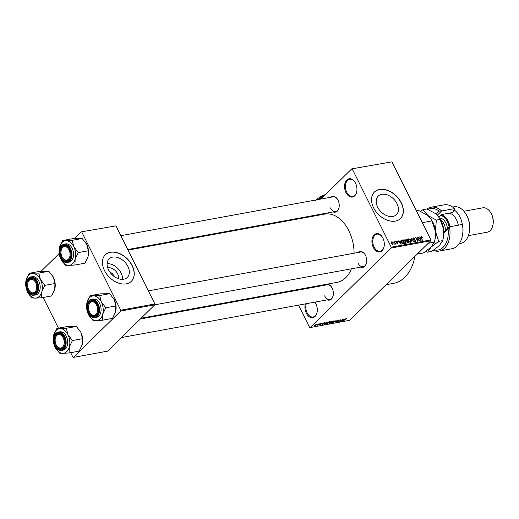 <?xml version="1.0" encoding="UTF-8"?>
<svg xmlns="http://www.w3.org/2000/svg" width="519" height="519" viewBox="0 0 519 519"><rect width="100%" height="100%" fill="white"/><g stroke="black" fill="none" stroke-linecap="round" stroke-linejoin="round"><path stroke-width="0.78" d="M355.534 183.207A9.29 6.072 79.6 0 1 356.754 191.563A9.29 6.072 79.6 0 1 352.09 197.09A9.29 6.072 79.6 0 1 345.965 192.601A9.29 6.072 79.6 0 1 346.543 180.262A9.29 6.072 79.6 0 1 355.067 182.351A9.29 6.072 79.6 0 1 355.534 183.207M355.152 182.5A8.667 5.67 -100.4 0 0 349.65 179.289A8.667 5.67 -100.4 0 0 346.744 192.205A8.667 5.67 -100.4 0 0 352.771 196.344A8.667 5.67 -100.4 0 0 356.78 191.401M314.871 302.142A9.29 6.072 79.6 0 1 315.429 302.973A9.29 6.072 79.6 0 1 315.902 303.829A9.29 6.072 79.6 0 1 317.115 312.191A9.29 6.072 79.6 0 1 312.451 317.712A9.29 6.072 79.6 0 1 306.333 313.223A9.29 6.072 79.6 0 1 305.341 303.887M306.314 303.712A8.667 5.67 -100.4 0 0 307.112 312.827A8.667 5.67 -100.4 0 0 313.139 316.973A8.667 5.67 -100.4 0 0 317.148 312.023M382.892 238.078A9.29 6.072 79.6 0 1 384.112 246.441A9.29 6.072 79.6 0 1 379.447 251.962A9.29 6.072 79.6 0 1 373.323 247.472A9.29 6.072 79.6 0 1 373.901 235.139A9.29 6.072 79.6 0 1 382.425 237.222A9.29 6.072 79.6 0 1 382.892 238.078M382.509 237.371A8.667 5.67 -100.4 0 0 377.008 234.166A8.667 5.67 -100.4 0 0 374.108 247.076A8.667 5.67 -100.4 0 0 380.135 251.222A8.667 5.67 -100.4 0 0 384.144 246.272M107.693 267.843A8.226 5.69 -134.5 0 1 117.573 273.675A8.226 5.69 -134.5 0 1 118.332 278.684M113.908 276.296A4.334 3.004 45.5 0 0 113.538 275.317A4.334 3.004 45.5 0 0 109.996 272.306M108.549 269.925A12.981 8.985 45.5 0 0 127.304 277.425A12.981 8.985 45.5 0 0 127.875 266.39A12.981 8.985 45.5 0 0 109.12 258.897A12.981 8.985 45.5 0 0 108.549 269.925M122.555 279.345A12.981 8.985 45.5 0 0 121.115 273.026A12.981 8.985 45.5 0 0 107.102 263.607M104.507 270.568A18.58 12.858 45.5 0 0 131.352 281.292A18.58 12.858 45.5 0 0 132.17 265.501A18.58 12.858 45.5 0 0 105.325 254.771A18.58 12.858 45.5 0 0 104.507 270.568M131.288 281.356A18.58 12.858 45.5 0 0 132.047 265.624A18.58 12.858 45.5 0 0 105.26 254.835M396.983 203.623A12.981 8.985 -134.5 0 1 396.412 214.658A12.981 8.985 -134.5 0 1 377.65 207.165A12.981 8.985 -134.5 0 1 378.221 196.13A12.981 8.985 -134.5 0 1 396.983 203.623M373.615 207.801A18.58 12.858 45.5 0 0 400.46 218.531A18.58 12.858 45.5 0 0 401.278 202.734A18.58 12.858 45.5 0 0 374.433 192.011A18.58 12.858 45.5 0 0 373.615 207.801M400.396 218.59A18.58 12.858 45.5 0 0 401.148 202.864A18.58 12.858 45.5 0 0 374.368 192.069M326.795 284.23A8.051 5.261 79.6 0 1 331.745 287.377A8.051 5.261 79.6 0 1 332.154 288.116A8.051 5.261 79.6 0 1 333.211 295.356A8.051 5.261 79.6 0 1 327.353 299.859M324.641 295.856A7.435 4.859 -100.4 0 0 329.805 299.411A7.435 4.859 -100.4 0 0 333.237 295.194M330.532 197.298A8.051 5.261 79.6 0 1 337.597 199.432A8.051 5.261 79.6 0 1 338.005 200.172A8.051 5.261 79.6 0 1 339.063 207.418A8.051 5.261 79.6 0 1 333.211 211.921M330.493 207.918A7.435 4.859 -100.4 0 0 335.657 211.473A7.435 4.859 -100.4 0 0 339.089 207.25M358.045 252.487A8.051 5.261 79.6 0 1 365.116 254.621A8.051 5.261 79.6 0 1 365.525 255.367A8.051 5.261 79.6 0 1 366.576 262.608A8.051 5.261 79.6 0 1 360.724 267.11M358.013 263.107A7.435 4.859 -100.4 0 0 363.177 266.662A7.435 4.859 -100.4 0 0 366.609 262.439M128.018 250.106L324.686 214.1A34.682 22.667 79.6 0 1 348.8 230.683A34.682 22.667 79.6 0 1 354.088 253.214M351.72 168.883L391.955 161.837L351.72 168.883L320.982 199.049M302.058 217.623L301.279 218.389M316.759 324.025L316.733 324.699L315.078 325.679L315.085 325.017L317.115 324.083M314.864 325.251L315.078 325.679L314.715 325.614M319.14 323.609L317.81 325.154L316.947 325.264L319.14 323.609M321.469 323.162L321.663 323.545L320.573 323.713L320.924 324.239L319.801 324.81L319.587 324.479L320.599 324.323L320.236 323.811L321.469 323.162L321.663 323.545L321.475 323.162M321.345 323.629L321.144 323.253M320.697 323.882L320.924 324.239L320.748 323.882M319.633 324.466L319.801 324.81L319.587 324.479M320.599 324.323L320.379 323.681L320.638 324.206M320.398 324.18L320.236 323.811L320.398 324.18M323.908 324.193L327.521 322.078L325.29 324.271L323.888 324.388M331.433 321.365L332.342 321.196L330.11 323.389L329.195 323.551L328.955 323.149L329.883 322.169L331.433 321.365M328.981 323.123L329.195 323.551L328.955 323.149M336.143 320.502L335.066 322.481L336.04 320.729L332.99 322.863L336.143 320.502M342.404 319.354L340.464 321.495L340.704 320.022L338.615 321.832L340.853 319.639L340.613 321.105L342.404 319.354M346.426 318.647L343.228 320.989L346.154 318.647M345.771 319.295L345.803 318.75M391.177 248.024L310.148 327.554L349.8 320.294L430.828 240.764L391.177 248.024L391.235 247.18L430.887 239.921L430.828 240.764M344.863 318.906L341.736 321.261L343.033 319.237L342.923 319.788L343.941 319.607L344.863 318.906M338.524 320.041L338.745 320.606L338.239 320.301L337.259 320.787L337.733 321.527L336.286 322.28L336.072 321.786L337.447 321.572L336.961 320.846L338.596 320.353M338.42 320.684L338.154 320.139M337.194 320.645L337.506 321.066M336.053 321.806L336.286 322.28L336.072 321.786M336.39 321.702L336.539 322.027M337.577 321.358L337.013 320.794M331.336 322.552L331.628 323.129L331.647 322.215L332.744 321.371L334.418 321.073L333.938 321.774L331.148 323.045M333.925 320.885L334.32 320.891M326.516 323.434L326.808 324.012L326.827 323.097L327.924 322.254L329.597 321.955L329.117 322.656L326.328 323.927M329.104 321.767L329.5 321.774M325.076 322.526L321.949 324.881L323.246 322.863L323.142 323.415L325.076 322.526M291.315 290.724L291.6 291.295M298.503 305.14L309.564 327.333L310.148 327.554M392.889 241.698L393.447 242.172L392.889 241.698M394.901 241.329L395.459 241.802L394.901 241.329M400 240.394L401.258 244.196L398.17 240.732L399.286 241.731L400.298 241.543L400 240.394M405.105 240.044L406.027 241.257L405.864 243.405L403.788 241.711L403.419 240.336L403.977 239.616L404.891 240.252M406.208 243.236L405.864 243.405M403.419 240.336L403.977 239.616L403.445 240.135M409.926 239.162L410.847 240.375L410.685 242.522L408.609 240.829L408.239 239.454L408.797 238.734L409.712 239.369M411.029 242.354L410.685 242.522M408.239 239.454L408.797 238.734L408.265 239.253M412.858 238.416L413.396 237.89L414.992 238.961L413.585 238.325L413.306 239.071L415.667 240.505L415.343 241.672L413.909 240.732L415.116 241.238L415.369 240.55L413.02 239.129L413.396 237.89L413.02 238.065M413.585 238.325L413.098 239.272M415.674 241.51L415.343 241.672M414.752 241.595L415.369 240.55M419.787 236.774L421.045 240.576L417.957 237.112L419.067 238.111L420.085 237.923L419.787 236.774M352.304 169.097L391.235 247.18M391.955 161.837L430.887 239.921M421.616 236.67L422.239 237.527L421.227 236.93L421.052 237.267L422.524 240.303L420.98 237.851L421.026 236.495L421.616 236.67L421.35 236.93M421.227 236.93L420.818 237.494M417.328 237.222L419.462 240.861L416.433 238.189L417.62 241.199L415.777 237.507L418.801 240.18L417.328 237.222M411.067 238.37L414.065 241.854L411.444 238.772L411.989 242.23L411.067 238.37M405.813 239.765L407.266 239.064L409.108 242.756L408.2 242.924L406.928 242.146L406.857 241.316L406.007 240.479L406.358 239.233L405.949 239.408M400.999 240.68L402.446 239.947L404.288 243.638L402.971 243.807L401.408 242.178L401.589 240.102L401.161 240.297M395.932 241.419L396.341 241.011L397.489 241.744L396.516 241.4L396.328 241.886L398.021 242.905L397.742 243.794L396.678 243.152L397.541 243.411L397.755 243.015L396.068 242.01L396.055 241.147M396.516 241.4L396.114 242.101M397.23 243.716L397.755 243.015M394.064 241.484L395.699 244.112L395.193 243.742L394.725 244.19L394.978 243.43L394.064 241.484M394.732 244.19L395.193 243.742L395.076 244.28M394.94 243.755L394.978 243.43M391.229 242.269L391.631 241.873L393.143 243.119L393.019 244.657L391.521 243.443L391.365 242.003M120.693 311.043L73.477 357.377L107.595 351.136L154.811 304.796L120.693 311.043L120.745 310.2L154.863 303.952L154.811 304.796M43.142 297.491L58.433 328.157M70.662 352.68L72.894 357.163L73.477 357.377M81.23 231.896L115.932 225.862L81.23 231.896L74.464 238.539M59.205 253.519L41.092 271.294M81.814 232.11L120.745 310.2M115.932 225.862L154.863 303.952M351.376 268.823A34.682 22.667 79.6 0 1 337.181 282.33L141.129 318.218M324.68 285.242A8.051 5.261 79.6 0 1 326.328 284.315M414.941 256.36A45.828 29.953 79.6 0 1 393.59 283.335L386.045 284.717M337.687 199.581A7.435 4.859 -100.4 0 0 332.984 196.85L120.83 235.691M365.201 254.771A7.435 4.859 -100.4 0 0 360.497 252.039L148.35 290.88M331.836 287.52A7.435 4.859 -100.4 0 0 327.132 284.788L140.351 318.984M315.52 303.122A8.667 5.67 -100.4 0 0 314.825 302.155M419.495 238.5L420.085 237.923M420.461 239.499L420.195 238.37L419.384 238.526L420.675 240.219L420.461 239.499M410.101 242.451L410.73 241.964L410.198 242.483M409.244 241.802L410.464 242.094L410.548 240.42L409.011 239.162L408.252 239.784M408.693 240.998L409.446 241.601M409.011 239.162L408.907 240.79M406.675 239.642L407.266 239.064M408.602 242.379L408.051 241.277L407.207 241.471L407.188 242.029L408.602 242.379L408.025 242.944M406.98 242.237L407.207 241.471M407.837 240.848L407.188 239.551L406.286 239.765L406.299 240.42L407.837 240.848L406.812 241.848M406.831 241.374L407.259 240.952M406.085 240.628L406.273 239.784M405.281 243.333L405.91 242.847L405.378 243.366M404.424 242.684L405.644 242.976L405.728 241.303L404.191 240.05L403.432 240.667M403.873 241.88L404.625 242.483M404.191 240.05L404.087 241.672M401.855 240.524L402.446 239.947M403.782 243.262L402.368 240.433L401.842 240.531L401.369 241.205L401.706 242.126L402.809 243.359L403.782 243.262L403.211 243.82M402.841 243.774L403.263 243.359M401.109 241.458L401.842 240.531M399.708 242.126L400.298 241.543M400.674 243.119L400.415 241.997L399.598 242.146L400.889 243.846L400.674 243.119M392.526 244.579L392.974 244.202L392.572 244.598M391.586 243.573L392.838 244.274L392.851 243.171L391.813 242.263L391.248 242.743M391.813 242.263L391.8 243.366M342.657 320.567L343.578 319.879L342.761 320.028L342.099 321.008L342.657 320.567M340.295 321.151L340.464 321.495M340.438 320.755L340.613 321.105M331.888 322.876L333.646 321.819L333.665 321.138L331.933 322.163L331.557 322.636L331.888 322.876L331.446 322.422M333.581 320.976L334.022 321.203L333.866 320.898M330.078 323.188L330.746 322.533L329.28 323.058L330.078 323.188M329.215 322.928L329.565 323.279M329.701 322.377L329.863 322.708M331.005 322.273L331.79 321.508L330.181 322.111L331.005 322.273M330.11 321.968L330.428 322.377M327.067 323.759L328.825 322.701L328.845 322.02L327.113 323.045L326.736 323.519L327.067 323.759L326.626 323.305M328.761 321.858L329.202 322.085L329.046 321.78M325.257 324.07L326.97 322.39L324.712 323.493L324.362 324.193L325.257 324.07M324.141 323.85L324.362 324.193M322.876 324.187L323.798 323.499L322.98 323.648L322.318 324.628L322.876 324.187M315.318 325.445L316.519 324.252L315.318 325.445L315.318 324.797M316.447 324.109L316.441 324.758M61.579 260.48L65.446 265.203L68.748 265.378A12.462 8.148 79.6 0 1 61.579 260.48A12.462 8.148 79.6 0 1 60.95 259.331A12.462 8.148 -100.4 0 1 59.322 248.114A12.462 8.148 -100.4 0 1 59.575 246.986A12.462 8.148 79.6 0 1 62.079 242.412A12.462 8.148 79.6 0 1 65.997 240.686L62.695 240.505L59.367 247.881M62.105 246.512A8.051 5.261 79.6 0 1 69.267 248.556A8.051 5.261 79.6 0 1 70.727 256.542A8.051 5.261 79.6 0 1 68.949 260.227A8.051 5.261 79.6 0 1 61.378 257.437A8.051 5.261 79.6 0 1 62.105 246.512M69.144 259.617A7.435 4.859 -100.4 0 0 70.759 256.373A7.435 4.859 79.6 0 1 67.327 260.596A7.435 4.859 -100.4 0 0 69.144 259.617M61.125 250.683A6.812 4.45 -100.4 0 0 61.404 255.251A6.812 4.45 -100.4 0 0 62.364 257.437A6.812 4.45 -100.4 0 0 68.164 259.403A6.812 4.45 -100.4 0 0 69.65 251.488A6.812 4.45 -100.4 0 0 65.115 246.635A6.812 4.45 -100.4 0 0 61.125 250.683L61.19 250.353A7.435 4.859 79.6 0 1 64.648 245.974A7.435 4.859 79.6 0 1 69.351 248.705A7.435 4.859 -100.4 0 0 64.648 245.974A7.435 4.859 -100.4 0 0 62.831 246.953A7.435 4.859 -100.4 0 0 61.158 250.521M67.476 262.458L69.046 262.166A9.29 6.072 -100.4 0 0 71.317 260.947A9.29 6.072 -100.4 0 0 72.868 250.074A9.29 6.072 -100.4 0 0 65.699 243.891L64.129 244.183A9.29 6.072 79.6 0 1 71.304 250.359A9.29 6.072 79.6 0 1 69.747 261.232A9.29 6.072 79.6 0 1 67.476 262.458C61.171 264.119 56.506 249.944 61.755 245.455L64.129 244.183A9.29 6.072 79.6 0 0 61.858 245.403M82.21 238.5L86.699 244.365L88.321 250.761L78.285 252.597L73.789 246.733L72.173 240.336L82.21 238.5L72.731 238.669L62.695 240.505M72.173 240.336L65.997 240.686A12.462 8.148 79.6 0 1 73.789 246.733A12.462 8.148 79.6 0 1 75.164 259.078L78.285 252.597M88.321 250.761L88.074 256.717L84.96 263.191L74.918 265.027L75.164 259.078A12.462 8.148 79.6 0 1 68.748 265.378L74.918 265.027M86.018 243.132A12.462 8.148 79.6 0 1 86.07 243.216A12.462 8.148 79.6 0 1 86.699 244.365A12.462 8.148 79.6 0 1 88.334 255.582A12.462 8.148 79.6 0 1 88.314 255.685M62.449 257.58A7.435 4.859 -100.4 0 0 67.327 260.596A7.435 4.859 79.6 0 1 62.54 257.722L62.364 257.437M34.831 281.33A6.812 4.45 -100.4 0 0 27.76 283.432A6.812 4.45 -100.4 0 0 28.993 290.192A6.812 4.45 -100.4 0 0 29.486 290.906A6.812 4.45 -100.4 0 0 35.837 290.874A6.812 4.45 -100.4 0 0 34.831 281.33M29.077 290.329A7.435 4.859 -100.4 0 0 33.956 293.345A7.435 4.859 -100.4 0 0 35.779 292.366A7.435 4.859 -100.4 0 0 37.387 289.128A7.435 4.859 79.6 0 1 33.956 293.345A7.435 4.859 79.6 0 1 29.706 291.256A7.435 4.859 79.6 0 1 29.168 290.478L28.993 290.192M27.76 283.432L27.818 283.102A7.435 4.859 79.6 0 1 31.283 278.722A7.435 4.859 79.6 0 1 35.532 280.811A7.435 4.859 79.6 0 1 35.986 281.454A7.435 4.859 -100.4 0 0 31.283 278.722A7.435 4.859 -100.4 0 0 29.46 279.702A7.435 4.859 -100.4 0 0 27.786 283.27M90.371 313.346A6.812 4.45 -100.4 0 0 96.722 313.314A6.812 4.45 -100.4 0 0 95.717 303.771A6.812 4.45 -100.4 0 0 88.645 305.873A6.812 4.45 -100.4 0 0 89.878 312.633A6.812 4.45 -100.4 0 0 90.371 313.346M96.417 303.252A7.435 4.859 79.6 0 1 96.871 303.894A7.435 4.859 -100.4 0 0 92.168 301.163A7.435 4.859 79.6 0 1 96.417 303.252M89.969 312.769A7.435 4.859 -100.4 0 0 94.841 315.786A7.435 4.859 -100.4 0 0 96.664 314.806A7.435 4.859 -100.4 0 0 98.273 311.562A7.435 4.859 79.6 0 1 94.841 315.786A7.435 4.859 79.6 0 1 90.591 313.697A7.435 4.859 79.6 0 1 90.053 312.918L89.878 312.633M88.645 305.873L88.704 305.542A7.435 4.859 79.6 0 1 92.168 301.163A7.435 4.859 -100.4 0 0 90.345 302.142A7.435 4.859 -100.4 0 0 88.671 305.71M55.552 343.189A6.812 4.45 -100.4 0 0 56.513 345.382A6.812 4.45 -100.4 0 0 62.312 347.341A6.812 4.45 -100.4 0 0 63.798 339.426A6.812 4.45 -100.4 0 0 59.263 334.573A6.812 4.45 -100.4 0 0 55.274 338.622A6.812 4.45 -100.4 0 0 55.552 343.189M56.597 345.518A7.435 4.859 -100.4 0 0 61.476 348.534A7.435 4.859 -100.4 0 0 63.292 347.555A7.435 4.859 -100.4 0 0 64.907 344.318A7.435 4.859 79.6 0 1 61.476 348.534A7.435 4.859 79.6 0 1 56.681 345.667L56.513 345.382M55.274 338.622L55.332 338.297A7.435 4.859 79.6 0 1 58.796 333.912A7.435 4.859 79.6 0 1 63.5 336.643A7.435 4.859 -100.4 0 0 58.796 333.912A7.435 4.859 -100.4 0 0 56.98 334.891A7.435 4.859 -100.4 0 0 55.306 338.466M29.324 273.26L39.36 271.418L48.838 271.249L38.802 273.085L29.324 273.26L25.995 280.63M28.214 293.229L32.074 297.951L35.376 298.127A12.462 8.148 79.6 0 1 28.214 293.229A12.462 8.148 79.6 0 1 27.585 292.08A12.462 8.148 79.6 0 1 25.95 280.87A12.462 8.148 79.6 0 1 26.21 279.735A12.462 8.148 79.6 0 1 32.626 273.435A12.462 8.148 79.6 0 1 40.424 279.482A12.462 8.148 -100.4 0 1 41.799 291.827A12.462 8.148 79.6 0 1 39.295 296.401A12.462 8.148 79.6 0 1 35.376 298.127L41.552 297.783L41.799 291.827L44.913 285.346L40.424 279.482L38.802 273.085M35.577 292.976A8.051 5.261 79.6 0 1 28.013 290.192A8.051 5.261 79.6 0 1 28.74 279.261A8.051 5.261 79.6 0 1 35.895 281.311A8.051 5.261 79.6 0 1 37.362 289.291A8.051 5.261 79.6 0 1 35.577 292.976M37.945 293.696A9.29 6.072 -100.4 0 0 39.502 282.823A9.29 6.072 -100.4 0 0 32.327 276.646L30.764 276.932A9.29 6.072 79.6 0 1 37.932 283.108A9.29 6.072 79.6 0 1 36.382 293.981A9.29 6.072 79.6 0 1 34.105 295.207L35.675 294.922A9.29 6.072 -100.4 0 0 37.945 293.696M48.838 271.249L53.334 277.114L54.956 283.51L54.709 289.466L51.589 295.94L41.552 297.783M54.956 283.51L44.913 285.346M52.646 275.881A12.462 8.148 79.6 0 1 52.698 275.972A12.462 8.148 79.6 0 1 53.334 277.114A12.462 8.148 79.6 0 1 54.962 288.33A12.462 8.148 79.6 0 1 54.943 288.434M89.099 315.669L92.959 320.392L96.262 320.567A12.462 8.148 79.6 0 1 89.099 315.669A12.462 8.148 79.6 0 1 88.47 314.52A12.462 8.148 -100.4 0 1 86.835 303.304A12.462 8.148 -100.4 0 1 87.095 302.175A12.462 8.148 79.6 0 1 89.592 297.601A12.462 8.148 79.6 0 1 93.511 295.875L90.209 295.694L86.881 303.07M89.625 301.701A8.051 5.261 79.6 0 1 96.781 303.745A8.051 5.261 79.6 0 1 98.247 311.731A8.051 5.261 79.6 0 1 96.463 315.416A8.051 5.261 79.6 0 1 88.898 312.626A8.051 5.261 79.6 0 1 89.625 301.701M94.99 317.647L96.56 317.356A9.29 6.072 -100.4 0 0 98.831 316.136A9.29 6.072 -100.4 0 0 100.388 305.263A9.29 6.072 -100.4 0 0 93.212 299.08L91.649 299.372A9.29 6.072 79.6 0 1 98.818 305.548A9.29 6.072 79.6 0 1 97.267 316.421A9.29 6.072 79.6 0 1 94.99 317.647C88.691 319.308 84.026 305.133 89.274 300.644L91.649 299.372A9.29 6.072 79.6 0 0 89.372 300.592M109.723 293.689L114.219 299.554L115.841 305.951L105.798 307.786L101.309 301.922L99.687 295.525L109.723 293.689L100.251 293.858L90.209 295.694M99.687 295.525L93.511 295.875A12.462 8.148 79.6 0 1 101.309 301.922A12.462 8.148 79.6 0 1 102.684 314.267L105.798 307.786M115.841 305.951L115.594 311.906L112.474 318.381L102.438 320.223L102.684 314.267A12.462 8.148 79.6 0 1 96.262 320.567L102.438 320.223M113.531 298.321A12.462 8.148 79.6 0 1 113.583 298.412A12.462 8.148 79.6 0 1 114.219 299.554A12.462 8.148 79.6 0 1 115.847 310.771A12.462 8.148 79.6 0 1 115.828 310.875M56.843 328.449L66.88 326.607L76.358 326.438L66.315 328.274L56.843 328.449L53.509 335.819M55.728 348.418L59.588 353.141L62.896 353.316A12.462 8.148 79.6 0 1 55.728 348.418A12.462 8.148 79.6 0 1 55.098 347.276A12.462 8.148 79.6 0 1 53.463 336.059A12.462 8.148 79.6 0 1 53.723 334.924A12.462 8.148 79.6 0 1 60.146 328.624A12.462 8.148 79.6 0 1 67.937 334.671A12.462 8.148 -100.4 0 1 69.312 347.016A12.462 8.148 79.6 0 1 66.815 351.59A12.462 8.148 79.6 0 1 62.896 353.316L69.066 352.972L69.312 347.016L72.433 340.535L67.937 334.671L66.315 328.274M63.097 348.171A8.051 5.261 79.6 0 1 55.527 345.382A8.051 5.261 79.6 0 1 56.253 334.45A8.051 5.261 79.6 0 1 63.415 336.5A8.051 5.261 79.6 0 1 64.875 344.486A8.051 5.261 79.6 0 1 63.097 348.171M65.465 348.885A9.29 6.072 -100.4 0 0 67.016 338.012A9.29 6.072 -100.4 0 0 59.847 331.836L58.277 332.121A9.29 6.072 79.6 0 1 65.446 338.297A9.29 6.072 79.6 0 1 63.895 349.17A9.29 6.072 79.6 0 1 61.625 350.396L63.195 350.111A9.29 6.072 -100.4 0 0 65.465 348.885M76.358 326.438L80.847 332.309L82.469 338.699L82.223 344.655L79.109 351.136L69.066 352.972M82.469 338.699L72.433 340.535M80.166 331.07A12.462 8.148 79.6 0 1 80.218 331.161A12.462 8.148 79.6 0 1 80.847 332.309A12.462 8.148 79.6 0 1 82.482 343.52A12.462 8.148 79.6 0 1 82.463 343.63M434.033 249.879A21.058 13.76 -100.4 0 0 448.079 229.061L443.842 233.213M439.145 251.073L452.055 248.705A22.298 14.571 -100.4 0 0 462.442 235.568A22.298 14.571 -100.4 0 0 462.429 224.442L449.519 226.809A22.298 14.571 79.6 0 1 439.145 251.073A22.298 14.571 79.6 0 1 433.3 250.385M443.849 232.376L449.519 226.809L448.079 229.061M465.893 213.984L466.237 214.555A17.341 11.334 79.6 0 1 467.119 216.151A17.341 11.334 79.6 0 1 469.39 231.759L469.267 232.415A18.58 12.145 -100.4 0 0 466.834 215.696A18.58 12.145 -100.4 0 0 465.893 213.984A18.58 12.145 -100.4 0 0 453.917 206.815L452.62 207.049M490.682 212.621L491.026 213.192A11.146 7.285 79.6 0 1 491.59 214.217A11.146 7.285 79.6 0 1 493.05 224.253L492.927 224.909A12.385 8.096 -100.4 0 0 491.305 213.763A12.385 8.096 -100.4 0 0 490.682 212.621A12.385 8.096 -100.4 0 0 482.696 207.84L463.934 211.272M427.027 208.988A22.298 14.571 79.6 0 1 431.12 207.211A22.298 14.571 79.6 0 1 441.624 210.98L454.534 208.619L454.754 209.138L453.308 210.558L454.689 210.305L452.38 212.576L441.773 214.516L439.087 217.15M462.345 224.461A18.58 12.145 -100.4 0 0 459.918 216.961A18.58 12.145 -100.4 0 0 454.689 210.305M454.534 208.619A22.298 14.571 -100.4 0 0 444.03 204.843L431.12 207.211M462.429 224.442L462.643 224.967A21.058 13.76 79.6 0 1 462.565 234.912L462.442 235.568M436.148 214.049L439.132 211.123A21.058 13.76 -100.4 0 0 427.993 209.404M459.309 243.599L460.606 243.366A18.58 12.145 -100.4 0 0 469.267 232.415M439.132 211.123L441.624 210.98L437.381 215.151M468.398 235.639L487.159 232.207A12.385 8.096 -100.4 0 0 492.927 224.909M449.13 227.192A13.007 8.499 -100.4 0 0 443.706 216.89A13.007 8.499 -100.4 0 0 440.839 215.437M441.487 214.795A13.624 8.907 79.6 0 1 444.309 216.274A13.624 8.907 79.6 0 1 449.934 226.732M458.238 225.214A13.624 8.907 -100.4 0 0 455.753 218.382A13.624 8.907 -100.4 0 0 452.607 214.756A13.624 8.907 -100.4 0 0 449.246 213.147M439.599 217.928L443.68 229.593A18.58 12.145 79.6 0 0 440.073 218.713L435.785 213.763L426.936 208.956L422.92 209.689L431.302 219.453L435.376 231.117L436.336 220.095L418.638 210.474L416.407 210.883M432.055 220.88L422.284 222.67M431.302 219.453L431.776 220.231A18.58 12.145 79.6 0 1 435.376 231.117L434.974 239.603L434.422 242.133L428.292 243.255M434.422 242.133L431.036 247.161L423.374 252.98L417.244 254.102M425.768 251.378L427.65 252.195L431.036 247.161L438.704 241.348L435.376 231.117A18.58 12.145 79.6 0 1 435.149 238.662L435.006 239.408M422.92 209.689L420.52 211.291M427.65 252.195L431.672 251.456L439.334 245.643L442.72 240.615L443.271 238.085L443.68 229.593A18.58 12.145 79.6 0 1 443.447 237.138L443.31 237.89M442.72 240.615L438.704 241.348M440.359 219.362L436.336 220.095M455.838 218.525A13.007 8.499 79.6 0 1 455.929 218.668A13.007 8.499 79.6 0 1 458.296 225.201M315.623 200.347L319.445 198.667L319.633 199.043M319.445 198.667L324.239 195.021L325.53 194.586M319.036 199.406A14.863 4.548 -26.5 0 1 322.682 197.382M316.045 199.951A10.529 3.224 -26.5 0 1 324.239 195.021A10.529 3.224 -26.5 0 1 325.621 194.489M59.14 252.941L58.731 253.979L59.147 253.045M414.052 239.96L414.389 239.635M407.668 242.886L408.09 242.477M396.535 242.561L396.886 242.217M61.742 245.772A8.92 5.826 -100.4 0 0 60.931 257.878A8.92 5.826 -100.4 0 0 69.312 260.966A8.92 5.826 -100.4 0 0 70.123 248.861A8.92 5.826 -100.4 0 0 61.742 245.772M28.487 278.152A9.29 6.072 79.6 0 1 30.764 276.932L28.389 278.203C23.141 282.693 27.799 296.874 34.105 295.207M35.947 293.715A8.92 5.826 -100.4 0 0 36.752 281.609A8.92 5.826 -100.4 0 0 28.37 278.521A8.92 5.826 -100.4 0 0 27.565 290.627A8.92 5.826 -100.4 0 0 35.947 293.715M89.255 300.962A8.92 5.826 -100.4 0 0 88.451 313.067A8.92 5.826 -100.4 0 0 96.832 316.155A8.92 5.826 -100.4 0 0 97.637 304.05A8.92 5.826 -100.4 0 0 89.255 300.962M56.007 333.341A9.29 6.072 79.6 0 1 58.277 332.121L55.903 333.393C50.654 337.882 55.319 352.064 61.625 350.396M63.461 348.904A8.92 5.826 -100.4 0 0 64.265 336.799A8.92 5.826 -100.4 0 0 55.883 333.711A8.92 5.826 -100.4 0 0 55.079 345.816A8.92 5.826 -100.4 0 0 63.461 348.904M445.276 230.974A8.667 5.67 -100.4 0 0 441.585 220.841A8.667 5.67 -100.4 0 0 441.033 220.458M439.677 218.064A10.159 6.637 79.6 0 1 443.038 219.355A10.159 6.637 79.6 0 1 447.423 228.866M421.117 236.982L420.753 237.332M413.319 238.455L412.903 238.857M415.369 241.127L414.85 241.633M401.466 240.686L401.031 241.121M396.334 241.484L395.984 241.822M397.742 243.327L397.307 243.748M335.657 211.473L127.732 249.535M154.792 304.809L363.177 266.662M329.805 299.411L121.427 337.558"/></g></svg>
